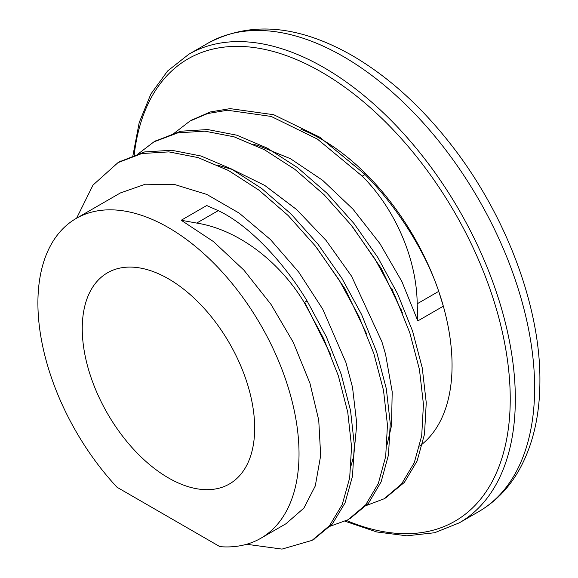 <?xml version="1.0" encoding="UTF-8"?>
<svg xmlns="http://www.w3.org/2000/svg" width="578" height="578" viewBox="0 0 578 578"><rect width="100%" height="100%" fill="white"/><g stroke="black" fill="none" stroke-linecap="round" stroke-linejoin="round"><path stroke-width="0.87" d="M117.045 487.268L219.878 546.644A184.642 106.605 -120 0 0 260.786 538.284A184.642 106.605 -120 0 0 290.3 394.536A184.642 106.605 -120 0 0 76.144 218.477A184.642 106.605 -120 0 0 117.045 487.268M419.664 446.1A184.642 106.605 -120 0 0 443.333 306.188A184.642 106.605 -120 0 0 300.965 129.291M439.049 292.352L443.333 306.188L417.829 320.913L401.898 281.565L379.912 243.584L352.985 209.171L322.611 180.285L290.402 158.675L258.128 145.533L253.865 144.464M387.036 444.879L391.508 425.683L392.202 391.833L385.54 354.184L381.87 341.677L351.583 276.212L326.093 240.441L296.659 209.583L264.818 185.466L232.37 169.484L217.913 165.236M352.768 227.147L381.249 268.481L402.505 313.066M351.135 465.406L353.729 456.071L356.792 423.891L352.522 387.311L345.904 362.442L322.712 309.129L298.775 272.195L270.453 239.559L239.213 213.138L206.772 194.418L174.91 184.606L145.331 184.209L120.368 192.958L76.144 218.477M316.758 247.839L345.225 289.13L366.488 333.687M286.016 523.719L303.884 508.098L315.285 485.939L320.674 455.58L318.738 420.141L309.931 383.2L293.263 342.299L271.024 304.418L243.945 270.172L213.455 241.582L181.217 220.254L206.722 205.53L218.238 210.645L196.701 223.072C237.103 229.408 278.82 260.396 304.252 302.511L323.687 338.701L338.34 375.758L347.754 412.244L351.547 446.729L349.676 477.912L342.234 504.565L329.518 525.64L312.106 540.365L281.977 549.1L246.633 544.266M304.685 302.251L330.45 354.242M438.716 291.355C426.347 254.067 398.372 207.892 365.014 174.534L362.218 176.146C395.309 209.135 416.803 259.276 417.186 303.79L417.829 320.913M304.252 302.504L307.055 300.885L326.491 337.082L341.143 374.139L350.557 410.626L354.357 445.111L352.479 476.286L345.037 502.947L332.321 524.022L313.449 539.57M119.408 161.84L144.644 151.927L171.695 150.258L200.956 155.995L231.337 168.906L261.726 188.507L290.987 213.939L318.023 244.256L341.873 278.256L361.655 314.634L376.654 351.966L386.321 388.727L390.258 423.443L388.488 454.886L381.119 481.871L368.453 503.294L350.022 518.603M154.998 141.256L180.668 131.228L207.712 129.551L236.908 135.209L267.274 148.127L297.684 167.721L326.96 193.182L353.996 223.513L377.846 257.499L397.599 293.855L412.598 331.165L422.258 367.926L426.253 402.721L424.505 434.201L417.078 461.085L404.354 482.399L385.504 497.947M191.419 120.238L210.428 111.937L230.131 108.628L273.697 114.719L319.771 137.196L364.443 173.949M76.607 218.209L93.022 185.068L117.999 162.635L141.834 153.546L168.892 151.884L198.153 157.613L228.527 170.524L258.922 190.126L288.184 215.558L315.212 245.874L339.069 279.875L358.851 316.253L373.843 353.591L383.51 390.345L387.455 425.061L385.685 456.504L378.315 483.49L365.643 504.912L348.129 519.716L328.485 526.84M137.094 154.694L153.943 141.848L177.865 132.846L204.901 131.17L234.097 136.827L264.464 149.745L294.881 169.347L324.15 194.8L351.193 225.131L375.043 259.117L394.796 295.481L409.795 332.784L419.455 369.544L423.443 404.34L421.702 435.819L414.274 462.711L401.551 484.017L384.023 498.828L364.581 506.176M173.256 133.944L189.909 121.091L207.69 113.541L227.457 110.239L271.198 116.438L317.43 139.117L362.211 176.153M307.055 300.885C281.84 259.204 246.857 223.961 218.238 210.638M181.217 220.254L196.701 223.079M254.674 428.154A121.915 70.386 -120 0 0 201.455 305.459A121.915 70.386 -120 0 0 107.508 272.794A121.915 70.386 -120 0 0 107.501 413.573A121.915 70.386 -120 0 0 229.423 483.967A121.915 70.386 -120 0 0 254.674 428.154M417.186 303.79L438.724 291.355M345.189 521.277L376.748 531.962L406.833 535.813L434.613 532.743L459.308 522.837A270.526 156.19 -120 0 0 515.338 398.993A270.526 156.19 -120 0 0 397.252 126.748A270.526 156.19 -120 0 0 188.782 54.274L167.577 71.007L150.887 93.997L139.197 122.587L132.853 155.973M134.132 155.561A266.92 154.109 60 0 1 332.899 79.07A266.92 154.109 60 0 1 510.237 398.993A266.92 154.109 60 0 1 346.634 520.54M188.782 54.274L208.08 43.133A270.526 156.19 60 0 1 416.543 115.614A270.526 156.19 60 0 1 534.628 387.86A270.526 156.19 60 0 1 478.598 511.696L459.308 522.837M393.235 292.208A121.915 70.386 -120 0 0 391.92 288.581M287.02 523.141L260.786 538.284M313.168 539.736L314.902 538.739M384.023 498.828L386.827 497.21M117.984 162.62L120.795 161.002M154.788 141.372L156.754 140.237M190.885 120.535L192.72 119.473M208.08 43.133C250.057 20.981 297.699 24.897 351.012 54.867C387.274 75.776 420.603 105.687 451.013 144.616C505.533 214.163 540.365 305.849 539.91 380.497C539.924 415.004 533.089 444.663 519.42 469.473C509.167 487.724 495.563 501.798 478.598 511.696M401.291 310.119L401.197 309.692"/></g></svg>
